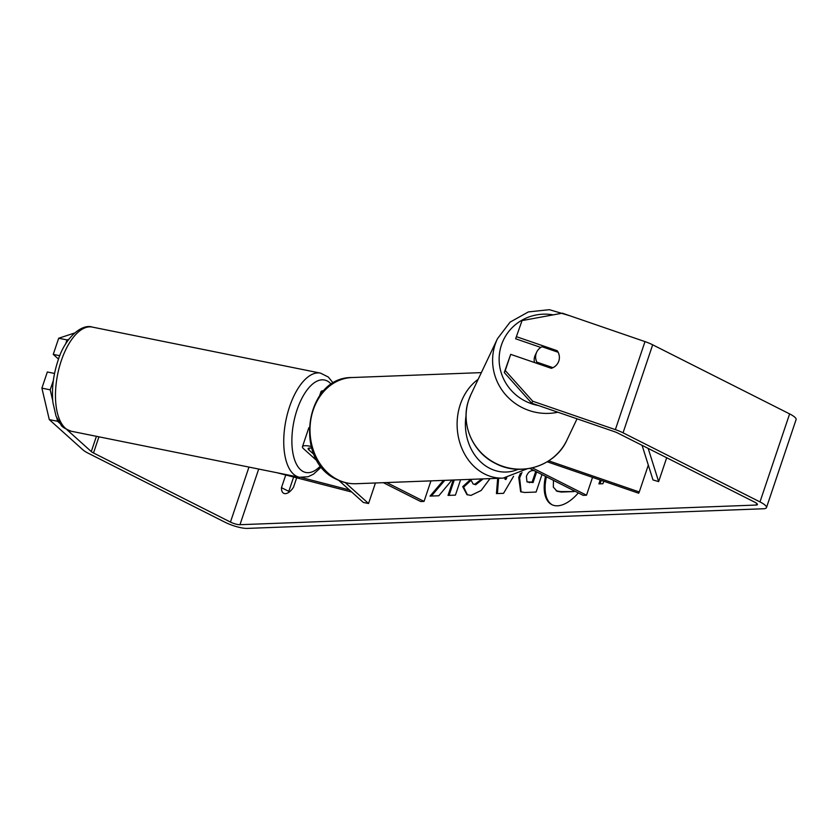 <?xml version="1.0" encoding="UTF-8"?>
<svg xmlns="http://www.w3.org/2000/svg" width="838" height="838" viewBox="0 0 838 838"><rect width="100%" height="100%" fill="white"/><g stroke="black" fill="none" stroke-linecap="round" stroke-linejoin="round"><path stroke-width="1.26" d="M648.319 465.111L639.279 491.969L548.733 460.837M532.308 467.866L586.516 495.216L583.175 495.342L529.773 468.411M592.529 477.367L586.516 495.216M547.214 461.79L638.682 493.236L639.279 491.969M375.445 482.981L368.542 503.512L363.346 502.465L338.814 480.415M317.571 461.309L303.597 448.759A14.33 3.342 18.6 0 1 302.466 446.696A14.33 3.342 18.6 0 1 311.191 446.445M309.023 427.61A14.33 3.342 -161.4 0 0 308.761 427.998L302.466 446.696M319.582 395.85L320.985 391.681A14.33 3.342 18.6 0 1 323.866 390.697M314.041 454.531L308.782 449.807A8.359 1.948 18.6 0 1 308.122 448.602A8.359 1.948 18.6 0 1 311.694 448.173M383.343 482.678L420.697 501.533L424.038 501.407L386.685 482.552M430.952 480.865L424.038 501.407M368.542 503.512L345.277 482.615M545.507 476.34A40.266 20.521 -63.2 0 0 551.833 504.644A40.266 20.521 -63.2 0 0 557.48 505.806A40.266 20.521 -63.2 0 0 578.346 492.912M531.732 403.235L504.287 372.533L505.251 370.511L532.696 401.203L531.732 403.235L614.401 431.654A7.165 1.676 18.6 0 1 617.69 433.026L754.65 502.13A7.165 1.676 18.6 0 1 757.426 504.56A7.165 1.676 18.6 0 1 756.138 505.052L239.972 524.703A7.165 1.676 18.6 0 1 230.45 522.074L93.5 452.981A7.165 1.676 18.6 0 1 91.279 451.567L67.009 429.758M443.428 480.394L430.02 496.096L438.808 495.761L451.923 480.069M453.19 480.027L448.016 495.405L455.422 495.122L460.607 479.745M513.579 476.267L503.544 493.331L496.442 493.603L497.678 478.33M285.737 474.989L281.474 487.664A11.942 6.086 -63.2 0 0 283.726 493.299A11.942 6.086 -63.2 0 0 285.402 493.645A11.942 6.086 -63.2 0 0 293.51 487.213L296.673 477.817M603.769 481.232L602.92 483.736L598.908 483.882L600.218 480.006M541.987 474.57L536.1 492.053L524.64 492.493L520.649 491.749L518.732 477.451L520.367 473.355M489.989 478.624L481.148 490.502L470.977 495.405L466.955 494.64L462.723 486.658L470.673 479.357L473.051 483.935L474.8 484.27L481.881 478.927M281.474 487.664L288.806 491.372A11.942 6.086 -63.2 0 0 288.806 492.356M532.696 401.203L615.364 429.632A16.718 3.897 18.6 0 1 623.043 432.817L759.993 501.92A16.718 3.897 18.6 0 1 766.477 507.608A16.718 3.897 18.6 0 1 763.481 508.76L247.304 528.401A16.718 3.897 18.6 0 1 225.108 522.284L88.147 453.18A16.718 3.897 18.6 0 1 82.983 449.891L49.285 419.608L41.9 388.141L50.196 389.817L52.721 400.554M293.635 477.031L288.806 491.372M522.043 320.598L515.642 338.782L522.043 320.598L562.319 313.182L644.988 341.611A16.718 3.897 18.6 0 1 652.666 344.806L789.616 413.899A16.718 3.897 18.6 0 1 796.1 419.587L766.477 507.608M59.749 423.232L57.592 421.284L49.285 419.608M54.554 373.444L47.337 371.999L41.9 388.141M68.831 339.306L66.998 339.914L58.691 338.238L74.561 333.021M58.691 338.238L53.255 354.39L58.534 359.125M53.37 380.41L50.196 389.817M59.833 355.71L53.255 354.39M66.998 339.914L65.584 344.104M56.816 417.994L57.592 421.284M515.642 338.782L540.793 347.424M505.251 370.511L510.688 354.359L504.287 372.533M510.688 354.359L551.32 368.322A11.942 11.606 25.4 0 0 557.239 350.724L516.606 336.75M556.736 351.782L557.239 350.724M546.428 476.801A40.266 20.521 -63.2 0 0 552.294 504.864M574.281 490.859L574.04 491.571L561.366 492.053L557.092 491.288L553.331 487.129L553.457 480.352M574.04 491.571L560.454 491.581L556.181 490.827M573.36 490.398L573.129 491.099M601.181 480.342L599.998 483.84M497.405 493.572L498.631 478.289M505 478.006L504.885 479.095L505.806 479.556L506.812 477.807M504.885 479.095L505.544 477.953M521.121 491.958L519.644 477.911L521.98 472.433M534.005 470.537L532.539 470.589C529.752 470.872 527.699 472.831 526.379 476.476L527.008 481.923L533.062 482.552L536.655 471.878M527.008 481.923L532.14 482.091L535.733 471.406M533.062 482.552L532.14 482.091M444.789 480.342L431.371 496.044M454.28 479.985L449.105 495.363M467.426 494.86L463.634 487.119L462.723 486.658M463.634 487.119L470.893 480.457M473.051 483.935L475.712 484.741L483.138 478.886M536.718 352.075A11.942 11.606 25.4 0 0 536.854 362.131L552.975 367.673A11.942 11.606 25.4 0 0 558.16 352.264L542.039 346.723A11.942 11.606 25.4 0 0 536.718 352.075L535.273 355.113A11.942 11.606 25.4 0 0 534.466 362.54M536.351 363.179L536.854 362.131M666.681 457.747L658.647 481.609L648.183 448.414M642.076 445.334L653.001 479.954L658.647 481.609M277.2 472.789L351.751 492.042M301.502 477.555L349.404 489.937M309.379 448.047L308.782 449.807M71.23 431.235A53.129 24.574 -78.6 0 1 61.268 360.759A53.129 24.574 -78.6 0 1 92.243 327.071L320.525 373.13A53.129 24.574 101.4 0 0 289.539 406.807A53.129 24.574 101.4 0 0 299.512 477.283L71.23 431.235C64.914 428.742 61.488 426.594 60.965 424.814L56.02 416.088L52.909 402.491C51.589 388.989 53.255 375.141 57.906 360.916C64.557 338.363 81.516 323.468 92.243 327.071M320.608 465.781A47.158 21.809 -78.6 0 1 295.479 462.094A47.158 21.809 -78.6 0 1 297.029 409.918A47.158 21.809 -78.6 0 1 331.356 384.38M756.704 503.397L756.138 505.052M258.691 469.05L239.972 524.703M96.412 436.315L91.279 451.567M98.936 436.818L93.5 452.981M248.959 467.091L230.45 522.074M644.988 341.611L615.364 429.632M652.666 344.806L623.043 432.817M789.616 413.899L759.993 501.92M561.366 492.053L560.454 491.581M519.686 477.786L518.774 477.325M519.644 477.911L518.732 477.451M529.585 482.688L528.663 482.227M475.712 484.741L474.8 484.27M557.878 412.223A53.129 51.642 -154.6 0 1 506.623 395.871A53.129 51.642 -154.6 0 1 495.237 344.24A53.129 51.642 -154.6 0 1 497.479 338.699L510.08 322.138L528.369 311.925L549.372 309.683L569.746 315.737M553.227 314.858A47.158 45.839 25.4 0 0 501.48 344.91A47.158 45.839 25.4 0 0 538.394 405.529M497.479 338.699L470.977 394.447A53.129 51.642 25.4 0 0 468.735 399.988A53.129 51.642 25.4 0 0 499.605 465.132A53.129 51.642 25.4 0 0 566.938 440.065L577.047 418.811M481.347 372.617L352.002 377.54A53.129 43.995 87.8 0 0 310.636 420.948A53.129 43.995 87.8 0 0 337.546 479.598A53.129 43.995 87.8 0 0 356.045 483.725L503.135 478.121A53.129 43.995 -92.2 0 1 484.636 473.994A53.129 43.995 -92.2 0 1 457.255 428.637A53.129 43.995 -92.2 0 1 478.173 379.31M466.075 415.439A47.158 39.061 87.8 0 0 489.832 468.369A47.158 39.061 87.8 0 0 518.198 469.28M299.512 477.283L308.164 476.728L313.527 474.151L321.467 466.892M333.294 383.155L328.297 377.016L320.525 373.13M470.977 394.447L468.725 400.019C460.24 423.599 472.36 452.248 495.394 463.393C520.775 477.168 555.489 465.928 566.938 440.065M352.002 377.54C304.959 376.765 293.101 460.533 336.708 479.42C342.878 482.52 349.32 483.945 356.045 483.725M503.135 478.121L527.092 468.84"/></g></svg>
